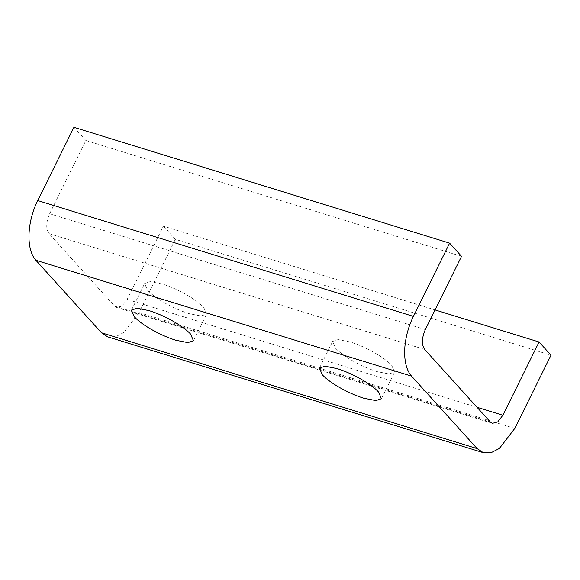 <?xml version="1.0" encoding="UTF-8"?>
<svg xmlns="http://www.w3.org/2000/svg" width="580" height="580" viewBox="0 0 580 580"><rect width="100%" height="100%" fill="white"/><g stroke="black" fill="none" stroke-linecap="round" stroke-linejoin="round"><path stroke-width="0.43" stroke-dasharray="2.9 2.17" d="M162.197 283.975L150.147 281.619L144.637 283.504L147.436 290.116C154.853 298.308 173.478 308.836 189.036 313.635L201.079 315.991L206.596 314.106L203.79 307.494C196.381 299.302 177.756 288.775 162.197 283.975M350.175 341.939L338.133 339.583L332.623 341.468L335.421 348.087C342.838 356.272 361.456 366.806 377.022 371.606L389.064 373.962L394.574 372.077L391.775 365.465C384.359 357.273 365.741 346.738 350.175 341.939M73.928 127.303L85.855 140.476L49.648 213.73C45.98 222.227 45.776 228.861 49.032 233.638L114.637 306.131L116.696 307.487L122.054 306.066L127.187 299.403L163.386 226.149L435.043 309.923M85.855 140.476L461.535 256.331M163.386 226.149L175.319 239.33L551 355.185M175.319 239.33L139.113 312.584L123.728 332.579L115.449 336.849L107.655 336.842M49.648 213.73L425.336 329.578M49.032 233.638L424.712 349.486M114.637 306.131L490.325 421.979M127.187 299.403L477.021 407.283M139.113 312.584L514.793 428.432M131.471 310.14L144.637 283.504M193.43 340.743L206.596 314.106M319.457 368.111L332.623 341.468M381.408 398.714L394.574 372.077M492.384 423.342L116.696 307.487"/><path stroke-width="0.87" d="M134.277 316.752L131.471 310.14L136.981 308.255L149.031 310.612C164.59 315.411 183.215 325.938 190.624 334.131L193.43 340.743L187.913 342.628L175.87 340.271C160.312 335.472 141.687 324.945 134.277 316.752M322.255 374.724L319.457 368.111L324.967 366.226L337.009 368.583C352.575 373.382 371.2 383.909 378.61 392.102L381.408 398.714L375.898 400.599L363.856 398.242C348.297 393.443 329.672 382.916 322.255 374.724M461.535 256.331L425.336 329.578C421.66 338.075 421.457 344.708 424.712 349.486L490.325 421.979L492.384 423.342L497.741 421.914L502.867 415.251L539.074 342.004L551 355.185L514.793 428.432L499.409 448.427L491.129 452.697L483.336 452.69L477.159 448.623L411.553 376.13C401.672 365.212 402.498 338.466 413.402 316.397L449.609 243.15L461.535 256.331M435.043 309.923L539.074 342.004M483.336 452.69L107.655 336.842L101.471 332.768L35.866 260.275C25.984 249.356 26.818 222.618 37.722 200.549L73.928 127.303L449.609 243.15M477.021 407.283L502.867 415.251M101.471 332.768L477.159 448.623M35.866 260.275L411.553 376.13M37.722 200.549L413.402 316.397"/></g></svg>
